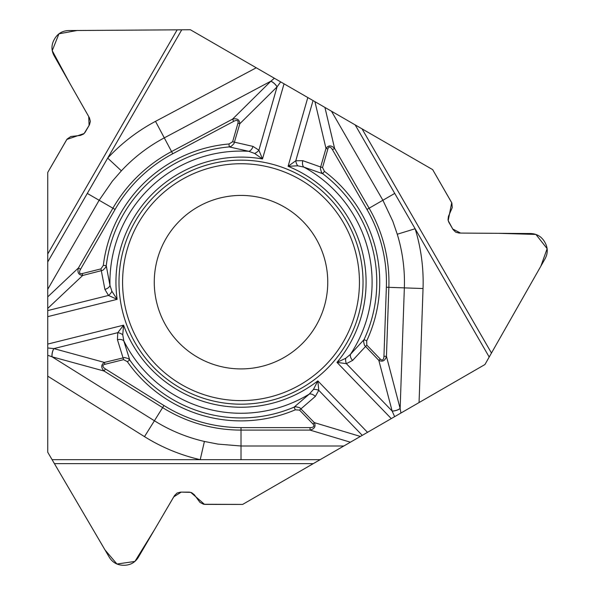 <?xml version="1.0" encoding="UTF-8"?>
<svg xmlns="http://www.w3.org/2000/svg" width="595" height="595" viewBox="0 0 595 595"><rect width="100%" height="100%" fill="white"/><g stroke="black" fill="none" stroke-linecap="round" stroke-linejoin="round"><path stroke-width="0.89" d="M105.404 368.93L163.945 405.507A145.433 145.433 0 0 0 241.012 427.604L241.012 430.096A147.924 147.924 0 0 1 162.628 407.62L104.088 371.042C100.882 367.613 100.979 364.735 104.378 362.422L104.854 364.318A8.412 3.198 15.3 0 0 105.404 368.93L104.088 371.042L52.122 356.829A6.24 2.373 105.3 0 1 53.862 348.603L104.378 362.422L124.63 357.521L128.103 358.532L129.762 359.99L127.352 361.678L123.604 359.64L117.446 339.693L117.765 332.672L53.862 348.603L47.734 347.971L47.734 261.941L87.294 193.42L99.142 200.262L47.734 289.304M345.717 358.294A6.24 3.548 -99.5 0 0 346.372 363.657L336.978 362.377L345.717 358.294L350.47 354.315L364.036 339.611L366.706 340.853L366.817 345.122L352.612 360.421L346.372 363.657L392.127 411.033L394.641 416.664L320.132 459.675L241.012 459.675L241.012 445.997L343.836 445.997M47.734 261.941L47.734 254.013L177.154 29.839L190.378 29.75L432.677 169.642L451.88 203.044L452.252 207.618L448.422 216.409L448.02 219.681L448.682 221.957L453.055 229.558L455.599 232.109L459.072 233.062L530.777 233.537C536.705 233.783 541.234 236.416 544.373 241.451L545.146 242.79C547.936 248.026 547.958 253.269 545.198 258.528L489.202 357.03L355.178 124.898M180.002 176.499A122.02 122.02 0 0 1 346.692 221.162A122.02 122.02 0 0 1 302.022 387.843A122.02 122.02 0 0 1 135.34 343.181A122.02 122.02 0 0 1 180.002 176.499M489.202 357.03L484.94 364.527L400.948 413.019L400.137 408.49L404.347 287.876L423.038 288.53L419.059 402.57M117.446 339.693A6.24 4.009 -13.6 0 1 123.805 340.89L129.762 359.99A135.772 135.772 0 0 0 294.123 407.129L309.296 394.076L313.439 389.465L317.819 380.874L318.771 390.313L315.32 396.434L299.53 410.089L295.276 409.829L294.123 407.129L295.968 406.779L299.768 407.731L314.361 422.629C316.019 426.399 314.577 428.891 310.047 430.096L310.047 427.604A8.412 3.198 16.7 0 0 312.955 423.99L314.361 422.629L360.377 436.44M394.641 416.664L400.948 413.019M392.15 411.093A6.24 2.365 -14.6 0 0 400.137 408.49L400.123 408.43A6.24 2.373 -14.7 0 1 392.127 411.033L378.829 360.377L380.235 359.016A8.412 3.198 -104.7 0 0 383.954 356.234L386.445 356.323L400.123 408.43M391.272 418.605L336.978 362.377A125.062 125.062 0 0 0 288.092 166.303L297.723 165.804L303.785 167.083A6.24 4.009 105.6 0 1 302.818 160.687L320.66 166.994L325.986 148.423L327.867 148.958A8.412 3.198 -103.3 0 1 332.449 149.672L334.613 148.43C331.296 145.106 328.418 145.098 325.986 148.423L314.933 101.663M324.922 107.427L334.613 148.43L369.123 208.205A147.924 147.924 0 0 1 388.855 287.333L386.445 356.323C385.077 360.815 382.54 362.162 378.829 360.377L364.46 345.286L363.605 341.775L364.036 339.611A135.772 135.772 0 0 0 322.676 173.695L324.439 171.353L322.535 167.53L320.66 166.994L320.378 168.511L321.456 172.282L322.676 173.695L303.785 167.083A131.093 131.093 0 0 1 350.47 354.315A6.24 4.009 -133.6 0 0 352.612 360.421M423.038 288.53A182.137 182.137 0 0 0 415.139 228.748L397.259 234.237L392.826 221.288L382.89 200.262L394.738 193.42M315.32 396.434A6.24 4.009 45.6 0 0 309.296 394.076A131.093 131.093 0 0 1 123.805 340.89L122.741 334.784L123.574 325.175L47.734 344.081M313.439 389.465A6.24 3.548 11.5 0 1 318.771 390.313L362.273 435.354M320.132 459.675L242.641 504.419L203.602 504.262L199.965 502.381L194.267 494.676L191.627 492.682L189.329 492.124L180.56 492.11L177.079 493.032L174.521 495.568L138.256 557.426C135.08 562.439 130.528 565.049 124.6 565.25L123.053 565.25C117.126 565.049 112.574 562.439 109.398 557.426L52.092 459.675L241.012 459.675M284.388 357.298A86.751 86.751 0 0 1 154.269 282.171A86.751 86.751 0 0 1 284.388 207.045A86.751 86.751 0 0 1 284.388 357.298A86.751 86.751 0 0 1 154.269 282.171A86.751 86.751 0 0 1 284.388 207.045A86.751 86.751 0 0 1 284.388 357.298M52.092 459.675L47.734 452.237L47.734 355.252L52.055 356.814L154.41 420.769L144.496 436.633L47.734 376.159M47.734 316.644L117.133 299.337L108.483 295.447L104.906 289.393L100.971 268.888L103.329 265.333L106.245 265.69L105.627 267.46L102.898 270.271L82.698 275.463C78.607 275.016 77.172 272.525 78.391 267.988L80.556 269.238A8.412 3.198 136.7 0 0 82.229 273.566L82.698 275.463L47.734 308.411M122.741 334.784A6.24 3.548 20.5 0 0 117.765 332.672L123.574 325.175A125.062 125.062 0 0 0 317.819 380.874L367.509 432.327M47.734 347.971L47.734 355.252M53.795 348.603A6.24 2.365 105.4 0 0 52.055 356.814L52.122 356.829M144.496 436.633A182.137 182.137 0 0 0 200.218 459.675L204.405 441.453L217.837 444.086L241.012 445.997L241.012 430.096L310.047 430.096L350.396 442.211M280.669 81.879L277.062 86.877L239.837 123.715L233.947 143.707L231.336 146.206L229.246 146.913L228.993 143.983L232.63 141.751L252.979 146.4L258.907 150.185L262.492 158.962A125.062 125.062 0 0 0 117.133 299.337L111.89 291.245L109.963 285.355L106.245 265.69A135.772 135.772 0 0 1 229.246 146.913L248.77 151.309L254.593 153.436L262.492 158.962L284.038 83.828M252.979 146.4A6.24 4.009 106.4 0 1 248.77 151.309A131.093 131.093 0 0 0 109.963 285.355A6.24 4.009 165.6 0 1 104.906 289.393M111.89 291.245A6.24 3.548 131.5 0 1 108.483 295.447L47.734 310.59M47.734 254.013L47.734 172.461L66.826 139.446L84.118 133.533L89.101 125.426L88.715 116.546L70.069 83.783L52.219 50.649L58.95 33.803L77.134 30.494L190.378 29.75L432.677 169.642L451.709 202.687L448.191 220.611L452.721 228.978L460.597 233.084L498.305 233.322L535.916 234.43L547.14 248.688L540.907 266.084L484.94 364.527L242.641 504.419L204.509 504.382L190.742 492.37L181.23 492.11L173.733 496.877L154.678 529.416L134.909 561.435L116.955 564.03L104.995 549.929L47.734 452.237L47.734 172.461L67.056 139.118L70.835 136.515L80.355 135.437L83.397 134.15L85.033 132.432L89.436 124.846L90.373 121.373L89.458 117.884L54.019 55.551C51.267 50.292 51.282 45.049 54.071 39.813L54.844 38.474C57.983 33.439 62.52 30.806 68.447 30.561L177.154 29.839M307.808 97.55L288.092 166.303L295.789 160.762L313.044 100.57M181.75 29.809L87.294 193.42M277.091 86.825A6.24 2.365 -134.6 0 0 270.851 81.21L274.369 78.243M233.686 121.358L172.736 153.763A145.433 145.433 0 0 0 115.066 209.455L112.909 208.205A147.924 147.924 0 0 1 171.568 151.561L232.519 119.156L233.686 121.358A8.412 3.198 135.3 0 1 237.955 123.18L239.837 123.715C239.532 119.61 237.093 118.093 232.519 119.156L270.851 81.21L164.287 137.869L155.511 121.358L256.259 67.785M155.511 121.358A182.137 182.137 0 0 0 107.688 158.091L121.38 170.832L112.381 181.14L99.142 200.262L112.909 208.205L78.391 267.988L47.734 296.875M297.723 165.804A6.24 3.548 -108.5 0 1 295.789 160.762L302.818 160.687M270.807 81.255A6.24 2.373 -134.7 0 1 277.062 86.877L258.907 150.185A6.24 3.548 140.5 0 1 254.593 153.436M383.954 356.234L386.363 287.244A145.433 145.433 0 0 0 366.966 209.455L382.89 200.262L331.482 111.22M362.043 128.862L491.47 353.036M366.817 345.122L380.235 359.016M366.966 209.455L332.449 149.672M327.867 148.958L322.535 167.53M324.439 171.353A138.709 138.709 0 0 1 366.706 340.853M386.363 287.244L404.347 287.876A163.432 163.432 0 0 0 397.259 234.237M300.23 384.734A118.427 118.427 0 0 1 122.585 282.171A118.427 118.427 0 0 1 300.23 179.608A118.427 118.427 0 0 1 300.23 384.734M313.267 463.639L54.42 463.639M123.604 359.64L104.854 364.318M241.012 427.604L310.047 427.604M312.955 423.99L299.53 410.089M295.276 409.829A138.709 138.709 0 0 1 127.352 361.678M163.945 405.507L154.41 420.769A163.432 163.432 0 0 0 204.405 441.453M232.63 141.751L237.955 123.18M115.066 209.455L80.556 269.238M82.229 273.566L100.971 268.888M103.329 265.333A138.709 138.709 0 0 1 228.993 143.983M172.736 153.763L164.287 137.869A163.432 163.432 0 0 0 121.38 170.832"/></g></svg>
